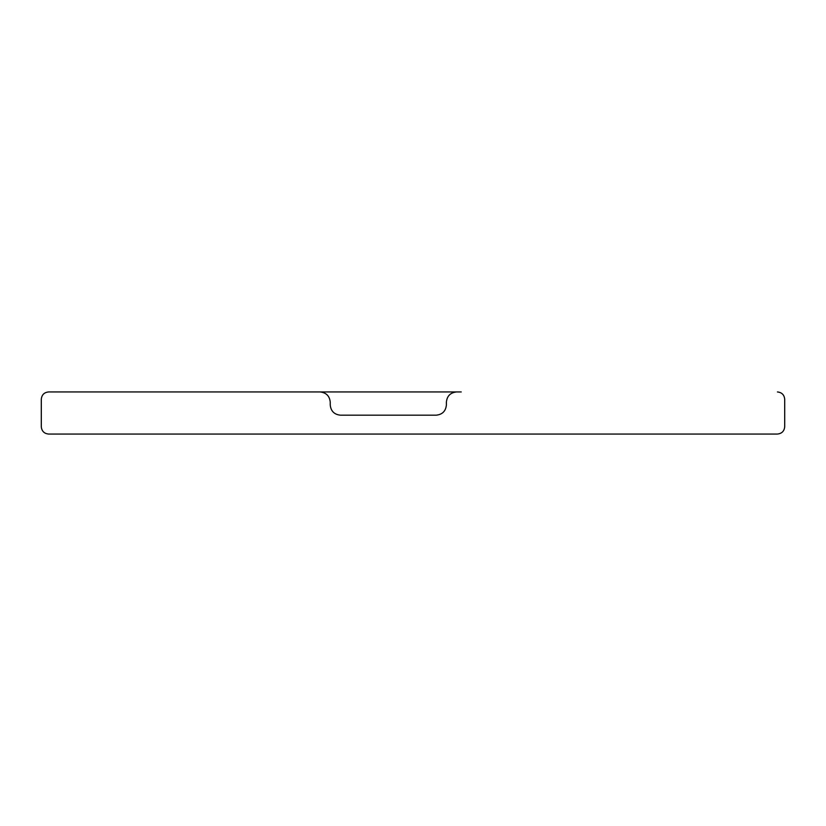 <?xml version="1.0" encoding="UTF-8"?>
<svg xmlns="http://www.w3.org/2000/svg" width="826" height="826" viewBox="0 0 826 826"><rect width="100%" height="100%" fill="white"/><g stroke="black" fill="none" stroke-linecap="round" stroke-linejoin="round"><path stroke-width="1.24" d="M784.7 399.206C784.235 394.828 781.819 392.412 777.442 391.947C781.819 392.412 784.235 394.828 784.7 399.206L784.7 426.794C784.235 431.172 781.819 433.588 777.442 434.053C781.819 433.588 784.235 431.172 784.7 426.794M456.561 391.947C450.428 392.598 447.042 395.984 446.391 402.107C447.042 395.984 450.428 392.598 456.561 391.947L461.249 391.947M297.143 391.947L245.849 391.947M169.567 391.947L136.879 391.947M101.887 391.947L48.558 391.947C44.181 392.412 41.765 394.828 41.3 399.206C41.765 394.828 44.181 392.412 48.558 391.947L320.075 391.947C326.208 392.598 329.595 395.984 330.235 402.107C329.595 395.984 326.208 392.598 320.075 391.947M48.558 434.053C44.181 433.588 41.765 431.172 41.3 426.794C41.765 431.172 44.181 433.588 48.558 434.053L777.442 434.053M41.3 399.206L41.3 426.794M446.391 402.107L446.391 405.019C445.751 411.141 442.364 414.528 436.231 415.179L340.405 415.179C334.272 414.528 330.885 411.141 330.235 405.019L330.235 402.107M460.918 391.947L297.071 391.947"/></g></svg>
